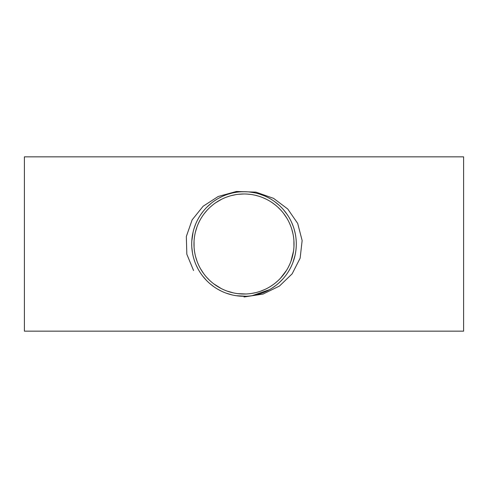 <?xml version="1.0" encoding="UTF-8"?>
<svg xmlns="http://www.w3.org/2000/svg" width="488" height="488" viewBox="0 0 488 488"><rect width="100%" height="100%" fill="white"/><g stroke="black" fill="none" stroke-linecap="round" stroke-linejoin="round"><path stroke-width="0.73" d="M238.004 293.666L245.879 293.989M251.106 293.52L255.675 292.647M260.421 291.257L265.112 289.353M270.346 286.529L273.329 284.528M274.976 283.284L278.19 280.521M280.478 278.233L286.566 270.285M288.237 267.363L289.677 264.404M290.97 261.226L293.52 251.1M293.953 246.678L293.898 240.431M293.038 234.088L291.793 229.214M290.384 225.255L289.116 222.382M286.828 218.148L283.406 213.177M280.814 210.127L277.739 207.064M275.586 205.204L272.377 202.801M266.009 199.073L262.361 197.463M259.091 196.304L255.559 195.328M250.978 194.462L247.056 194.065M243.732 193.974L238.315 194.297M235.576 194.688L231.196 195.639M229.531 196.109L226.279 197.213M221.57 199.281L215.702 202.746M213 204.734L210.566 206.784M207.064 210.255L204.124 213.787M199.574 221.003L198.396 223.437M196.932 227.042L195.377 232.227M194.736 235.277L194.419 237.339M194.041 241.383L194.078 247.233M194.444 250.869L194.944 253.815M195.603 256.676L197.097 261.409M200.599 268.882L203.624 273.542M206.412 277.013L209.45 280.185M213.75 283.845L221.235 288.548M226.859 291L233.465 292.904M193.559 270.517L186.837 254.242L186.325 236.509L192.138 219.862L203.148 206.223L218.203 196.493L236.448 191.467L255.925 192.138L273.561 198.341L287.767 209.029L297.698 223.437L302.139 240.554L300.138 258.164L292.166 273.811L279.471 286.035L263.062 294.063L244 296.985M294.026 244A50.026 50.026 0 0 1 244 294.026A50.026 50.026 0 0 1 193.974 244A50.026 50.026 0 0 1 244 193.974A50.026 50.026 0 0 1 294.026 244M246.22 296.246L236.161 295.704M231.916 294.874L226.145 293.148M221.229 291.074L217.563 289.122M213.909 286.767L210.182 283.882M206.369 280.307L202.672 276.037M198.079 269.016L196.194 265.197M194.895 261.971L194.011 259.354M192.461 252.839L191.802 247.111M191.79 241.084L193.108 231.989M193.864 229.128L195.67 224.029M200.843 214.476L203.106 211.408M206.735 207.315L211.347 203.154M214.622 200.739L216.879 199.287M218.575 198.305L222.314 196.414M228.14 194.169L232.117 193.077M241.42 191.772L246.452 191.766M249.197 191.967L254.15 192.705M259.177 193.956L264.63 195.95M267.955 197.518L270.035 198.646M274.695 201.666L278.776 204.948M283.558 209.797L286.993 214.232M291.635 222.424L293.184 226.237M294.282 229.641L295.246 233.593M295.935 237.876L296.198 240.859M296.228 246.593L295.96 249.88M295.045 255.364L292.965 262.355M290.086 268.711L288.329 271.737M282.82 279.032L279.295 282.582M276.159 285.236L272.28 287.987M269.467 289.671L252.259 295.636M296.295 244A52.295 52.295 0 0 1 244 296.295A52.295 52.295 0 0 1 191.711 244A52.295 52.295 0 0 1 244 191.705A52.295 52.295 0 0 1 296.295 244M24.4 331.157L24.4 156.843L463.6 156.843L463.6 331.157L24.4 331.157"/></g></svg>

